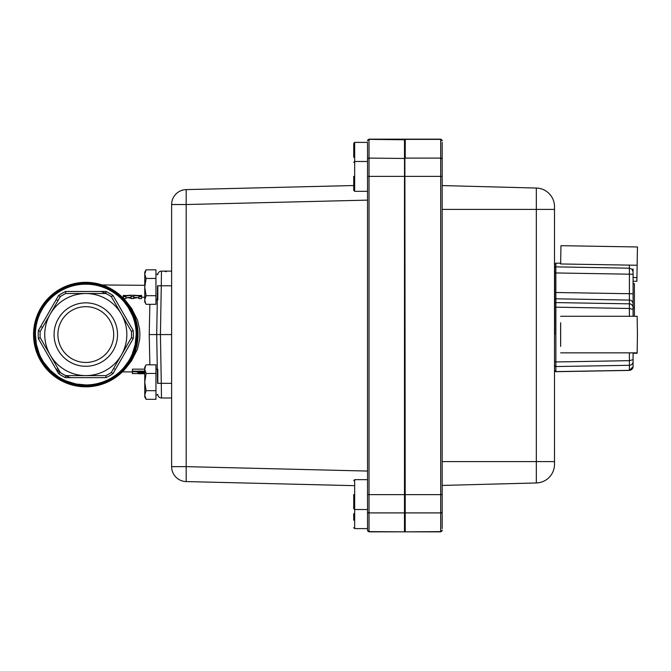 <?xml version="1.0" encoding="UTF-8"?>
<svg xmlns="http://www.w3.org/2000/svg" width="671" height="671" viewBox="0 0 671 671"><rect width="100%" height="100%" fill="white"/><g stroke="black" fill="none" stroke-linecap="round" stroke-linejoin="round"><path stroke-width="1.01" d="M560.654 322.717L560.654 346.412M560.654 352.845L637.14 352.845L637.45 334.561L637.14 316.276L560.654 316.276M637.14 353.223L633.08 353.223L637.14 353.223L637.45 333.864M637.14 265.246L637.45 246.97L560.956 245.678L560.654 263.963L637.14 265.246L636.93 277.559L633.08 277.5M634.389 316.276L634.389 283.64L633.08 283.64L633.08 281.233L636.871 281.292L636.93 277.559M442.181 176.372L404.856 176.372L404.856 531.474L404.487 139.157L369.033 139.157L369.033 158.096L404.856 158.473L404.856 139.761L405.234 531.843L440.688 531.617L440.688 139.383L405.234 139.383L405.234 158.096L440.688 158.096A1.493 1.485 180 0 1 442.181 159.589L442.181 528.614M405.234 139.383L440.688 139.157L405.234 139.157L404.856 139.761L404.487 139.157M369.033 531.617L404.487 531.843L404.487 176.372L367.54 176.372L367.54 159.589A1.493 1.485 0 0 1 369.033 158.096L369.033 531.617A1.493 1.485 180 0 1 367.54 530.124L367.54 142.386L354.665 142.386L353.734 143.317L353.734 157.308M367.54 159.589L367.54 142.386M367.54 530.124L367.54 494.628L442.181 494.628M175.869 194.104A14.93 14.93 0 0 0 171.625 204.529L171.625 466.647L186.186 466.647L186.186 204.529L171.625 204.529A14.93 14.93 0 0 1 186.186 189.608L353.734 185.531L186.186 189.608L186.186 204.529L367.54 200.126M175.869 477.081A14.93 14.93 0 0 1 171.625 466.647A14.93 14.93 0 0 0 186.186 481.577L353.734 485.645L186.186 481.577L186.186 466.647L367.54 471.059M353.734 176.389L353.734 190.388L353.734 176.389M353.734 494.602L353.734 508.601L353.734 494.602M353.734 513.684L353.734 520.21M353.734 185.531L353.734 182.923M353.734 150.782L353.734 143.317M536.33 188.039A18.662 18.662 0 0 1 554.506 206.693A18.662 18.662 0 0 0 536.33 188.039A18.662 18.662 0 0 1 554.506 206.693L554.506 464.307A18.662 18.662 0 0 1 536.33 482.961L442.181 485.427L536.33 482.961L536.33 188.039L442.181 185.573L525.125 187.746M442.181 161.451L442.181 142.386L442.181 161.451M442.181 142.386L442.181 159.589M633.08 268.945L633.08 316.276L633.08 309.457L629.39 308.475L555.882 307.167L555.882 361.963L629.39 360.654L629.39 352.845M633.08 353.223L633.08 366.576A3.749 3.749 180 0 1 629.39 370.325L629.39 360.654L633.08 359.673L633.08 353.223L634.389 352.845M554.707 334.569L554.707 264.282L554.707 292.497L555.856 292.497L555.882 298.796L555.882 307.167L554.707 307.477M633.08 303.829A3.749 3.749 180 0 0 629.39 300.08L555.882 298.796A1.149 1.149 0 0 0 554.707 299.945L554.707 303.737A1.149 1.149 180 0 1 555.882 302.587L629.39 303.837L629.39 265.12M634.389 307.897L633.08 307.897M560.629 345.758L560.629 323.372M554.707 361.652L555.882 361.963L555.882 371.608L629.39 370.325A3.749 3.749 0 0 0 633.08 366.576M560.646 263.217L555.882 263.133L555.856 292.497L633.08 293.781M555.882 303.846L555.882 302.998M555.882 365.099L555.882 363.875M629.39 316.276L629.39 303.837A3.749 3.749 180 0 1 633.08 307.586M633.08 274.254L554.707 272.929M145.599 270.757L144.76 272.141L146.093 269.834L144.76 274.137L144.76 272.141M145.599 365.754L144.76 369.134L144.76 367.138L146.093 364.831L155.949 364.831L155.949 399.304L146.093 399.304L144.76 396.989L144.76 394.993L146.093 399.304L144.76 396.989M155.949 274.229L157.794 274.229A3.732 3.732 0 0 1 161.476 271.126L161.283 285.796L157.819 285.771L157.819 299.903M149.868 304.307L149.23 334.569L156.695 334.569L157.308 299.903L155.949 299.903M146.093 269.834L155.949 269.834L155.949 304.307L146.093 304.307L144.76 301.992L144.76 299.996L145.599 303.376M144.76 274.137L146.093 278.448L144.76 287.071L144.76 274.137M146.093 295.685L144.76 299.996L144.76 287.071L146.093 295.685L155.949 295.685M155.949 278.448L146.093 278.448M155.949 369.226L157.308 369.226M157.819 369.226L157.819 383.359L161.283 383.342L161.476 398.004A3.732 3.732 0 0 1 157.794 394.9L155.949 394.9M144.76 369.134L146.093 373.445L144.76 382.067L144.76 369.134M146.093 390.681L144.76 394.993L144.76 382.067L146.093 390.681L155.949 390.681M155.949 399.304L146.093 399.304L145.599 398.373M155.949 373.445L146.093 373.445M57.899 334.569A27.897 27.897 0 0 0 85.796 362.457A27.897 27.897 0 0 0 113.693 334.569A27.897 27.897 0 0 0 85.796 306.672A27.897 27.897 0 0 0 57.899 334.569M117.517 334.569A31.722 31.722 0 0 1 85.796 366.282A31.722 31.722 0 0 1 54.074 334.569A31.722 31.722 0 0 1 85.796 302.847A31.722 31.722 0 0 1 117.517 334.569M121.342 314.045A41.048 41.048 0 0 0 44.747 334.569A41.048 41.048 0 0 0 121.342 355.093A41.048 41.048 0 0 0 121.342 314.045L131.407 331.466A45.712 45.712 0 0 1 131.407 337.664L111.294 372.506A45.712 45.712 0 0 1 111.285 372.514A45.712 45.712 0 0 1 105.909 375.617L65.691 375.617A45.712 45.712 0 0 1 60.306 372.514L40.185 337.681A45.712 45.712 0 0 1 40.185 331.466L60.306 296.616A45.712 45.712 0 0 1 65.674 293.512L105.909 293.512A45.712 45.712 0 0 1 111.285 296.616L131.407 331.466L133.202 330.493L113.03 295.55A47.582 47.582 0 0 0 105.968 291.474L65.624 291.474A47.582 47.582 0 0 0 58.562 295.55L38.39 330.493A47.582 47.582 0 0 0 38.39 338.637L58.562 373.579A47.582 47.582 0 0 0 65.624 377.656L105.968 377.656A47.582 47.582 0 0 0 113.03 373.579L133.202 338.637A47.582 47.582 0 0 0 133.202 330.493M118.826 359.455L111.285 372.514A45.712 45.712 0 0 0 111.294 372.506A45.712 45.712 0 0 1 111.285 372.514M133.202 338.637L131.407 337.664L121.342 355.093M58.562 373.579L60.289 372.506A45.712 45.712 0 0 0 60.306 372.514L60.306 372.514A45.712 45.712 0 0 1 60.289 372.506A45.712 45.712 0 0 1 56.247 369.453A45.712 45.712 0 0 0 60.289 372.506L40.185 337.664L38.39 338.637M38.39 330.493L40.185 331.466L60.289 296.624A45.712 45.712 0 0 0 60.289 296.624L58.562 295.55M65.683 293.512L65.624 291.474M105.968 291.474L105.901 293.512A45.712 45.712 0 0 0 101.237 291.541M113.03 295.55L111.285 296.616L118.826 309.675M113.03 373.579L111.294 372.506M85.796 385.875A51.315 51.315 0 0 0 137.11 334.569A51.315 51.315 0 0 0 85.796 283.254A51.315 51.315 0 0 0 34.481 334.569A51.315 51.315 0 0 0 85.796 385.875A51.315 51.315 0 0 0 137.11 334.569A51.315 51.315 0 0 0 85.796 283.254L80.755 283.506M138.041 334.569A52.246 52.246 0 0 1 85.796 386.815A52.246 52.246 0 0 1 33.55 334.569A52.246 52.246 0 0 1 85.796 282.323A52.246 52.246 0 0 1 138.041 334.569M82.139 384.81L81.099 384.726M85.36 384.944L86.442 384.944L85.36 384.944M89.126 384.835L91.088 384.668M67.285 381.422L66.395 381.061M66.496 381.103L67.41 381.472M63.619 379.803L64.475 380.214M136.171 334.569A50.375 50.375 0 0 1 85.796 384.944L75.966 383.98L66.513 381.111L75.966 383.98L85.796 384.944A50.375 50.375 0 0 1 35.412 334.569A50.375 50.375 0 0 1 85.796 284.185A50.375 50.375 0 0 1 136.171 334.569L135.148 344.684L132.346 353.835M128.421 361.426L124.143 367.238M35.412 334.569L36.385 344.391L39.245 353.835L36.385 344.391L35.412 334.569M43.909 362.558L50.174 370.191L57.798 376.448L50.174 370.191L43.909 362.558M105.909 375.617A45.712 45.712 0 0 1 105.901 375.617L105.909 375.617A45.712 45.712 0 0 1 105.901 375.617L105.968 377.656M131.407 337.672L131.508 334.569M65.674 375.617A45.712 45.712 0 0 0 70.354 377.597A45.712 45.712 0 0 1 65.674 375.617A45.712 45.712 0 0 1 65.674 375.617L65.624 377.656M114.489 368.949L113.466 368.731L120.965 355.747M126.626 345.942L129.218 341.447M58.117 368.731L57.102 368.949M42.374 327.683L41.669 326.911M58.117 300.398L57.102 300.189M124.143 301.891L128.421 307.712L132.338 315.278M128.052 365.292L131.566 360.78L137.496 349.079L139.627 339.568L139.904 334.569L139.627 329.553L137.488 320.033L131.575 308.341L128.044 303.829M144.76 371.164L132.405 371.164L132.405 369.159L144.76 369.159M149.23 334.569L149.868 364.831M144.76 373.579L143.669 373.579M140.575 373.739L144.76 373.73M144.76 373.537L132.405 373.613M132.405 373.537L132.405 371.784L137.278 371.784L138.629 373.143L144.76 373.034M132.405 372.43L132.137 371.885M132.405 371.164L132.405 371.784M143.963 372.229L141.48 373.017L139.543 372.866L138.754 372.153L143.963 371.784L143.963 372.229L143.963 371.784M139.543 372.866L139.543 370.954M137.278 372.237L137.278 371.784M157.551 285.796L156.695 334.569L157.551 383.342M171.625 383.342L161.283 383.342L160.428 334.569L156.695 334.569M171.625 285.796L161.283 285.796L160.428 334.569L171.625 334.569M171.625 271.126L161.476 271.126A3.732 3.732 0 0 0 157.794 274.229M157.794 394.9A3.732 3.732 0 0 0 161.476 398.004L171.625 398.004M158.859 396.938A3.732 3.732 0 0 1 157.744 394.338A3.732 3.732 0 0 0 161.476 398.004A3.732 3.732 0 0 1 158.859 396.938M157.744 274.791A3.732 3.732 0 0 1 161.476 271.126A3.732 3.732 0 0 0 157.744 274.791M137.597 297.714L133.839 298.167M131.046 298.167L127.289 297.714M131.046 297.412C127.8 297.421 126.089 297.807 125.913 298.578L123.674 298.578M138.805 295.525L141.581 295.425L141.581 298.578L138.972 298.578C138.796 297.807 137.085 297.421 133.839 297.412M133.839 296.649L133.839 298.578L131.046 298.578L131.046 296.649L133.839 296.649L133.839 295.542C137.077 295.542 138.788 295.919 138.972 296.649L141.581 296.649C142.26 294.804 122.625 294.804 123.296 296.649L123.296 298.192M125.913 298.578L125.913 296.649L123.296 296.649L123.296 295.425L126.081 295.525M138.972 296.649L138.972 298.578M125.913 296.649C126.098 295.919 127.8 295.542 131.046 295.542L131.046 296.649M367.54 511.411A1.493 1.485 180 0 0 369.033 512.904L440.688 512.904A1.493 1.485 180 0 0 442.181 511.411M404.856 139.761L369.033 139.383A1.493 1.485 0 0 0 367.54 140.876A1.493 1.485 180 0 1 369.033 139.383M405.234 531.617L404.487 531.617M367.54 191.319L354.665 191.319L354.665 142.386M367.54 528.605L354.665 528.605L354.665 479.673L353.734 480.612M442.181 461.589L554.506 461.589M442.181 209.411L554.506 209.411M440.688 531.617L440.688 531.617A1.493 1.485 180 0 0 442.181 530.124M442.181 140.65L440.688 139.383A1.493 1.485 180 0 1 442.181 140.876M633.08 361.552A3.749 3.749 180 0 1 629.39 365.301L555.882 366.542A1.149 1.149 0 0 1 554.707 365.393M554.707 267.964A1.149 1.107 180 0 1 555.856 266.857L629.39 268.199L631.998 269.281L633.08 271.805M554.707 370.467A1.149 1.149 180 0 0 555.882 371.608A1.149 1.149 0 0 1 554.707 370.467M555.882 298.796A1.149 1.149 180 0 0 554.707 299.945M75.773 384.886L66.161 381.975L61.606 379.82L53.244 374.233M53.235 374.225L46.131 367.121L40.545 358.759M40.537 358.75L38.39 354.204L35.471 344.592M34.733 339.585L34.733 329.545M35.471 324.538L38.39 314.934L40.537 310.379L46.131 302.017M46.131 302.009L53.235 294.905M53.244 294.896L61.606 289.31L70.9 285.46L75.773 284.244M141.48 373.017L141.48 371.113M143.468 372.816L143.468 371.784M144.76 285.309L102.202 284.965L144.76 285.309M367.54 530.35L369.033 531.843L440.688 531.843L442.181 530.35M369.033 139.157L367.54 140.65M354.665 191.319L353.734 190.388M367.54 161.468L354.665 161.468L353.734 162.399M367.54 509.532L354.665 509.532L353.734 508.601M367.54 479.673L354.665 479.673M354.665 528.605L353.734 527.674M554.498 219.853L554.506 220.273M554.498 451.147L554.506 450.727M554.707 370.543L555.882 371.692L629.39 370.409L633.08 366.66M555.882 263.133L554.707 264.282M132.405 371.885L122.357 371.885M142.294 373.747L138.872 373.747M164.16 271.126L166.198 271.73M144.76 297.245L141.581 297.245M123.296 297.245L122.357 297.245"/></g></svg>
